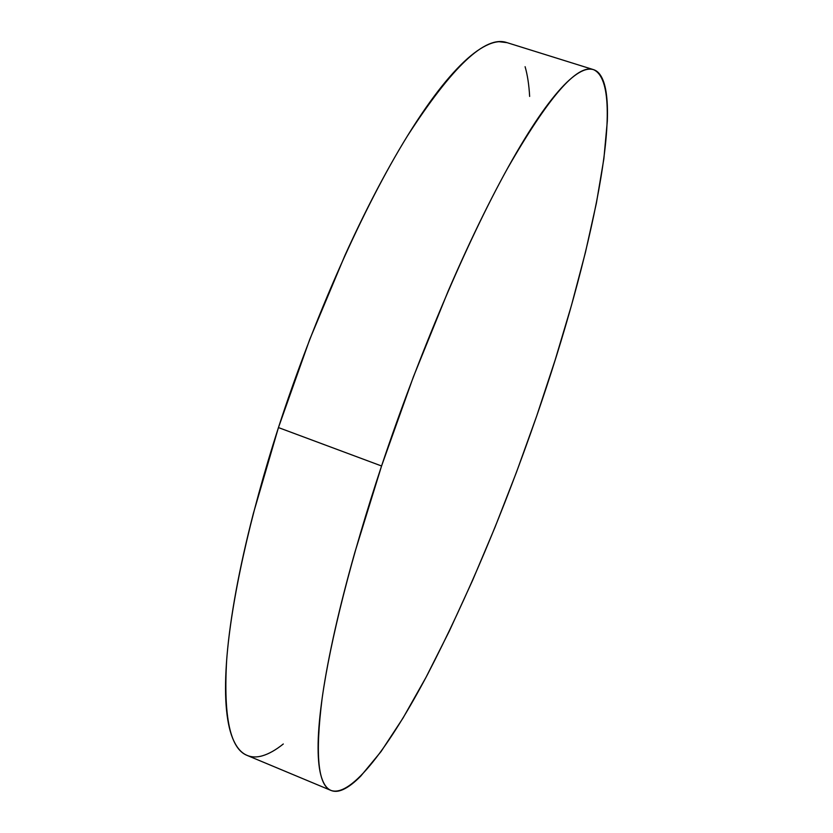 <?xml version="1.0" encoding="UTF-8"?>
<svg xmlns="http://www.w3.org/2000/svg" width="833" height="833" viewBox="0 0 833 833"><rect width="100%" height="100%" fill="white"/><g stroke="black" fill="none" stroke-linecap="round" stroke-linejoin="round"><path stroke-width="1.25" d="M381.566 465.991C418.52 355.087 466.938 241.737 507.235 168.932C548.437 96.992 577.196 63.902 593.502 69.639C628.78 85.237 591.326 258.813 536.691 416C503.538 511.691 467.178 597.813 427.589 674.355C389.521 746.42 351.641 797.514 331.086 790.475C317.998 785.581 315.009 754.906 322.121 698.46C330.149 641.379 351.203 557.235 381.566 465.991L278.451 427.579L381.566 465.991L413.418 376.776L448.133 291.154C459.972 263.769 471.665 238.394 483.213 215.029C494.75 191.715 505.777 171.015 516.283 152.939C526.789 134.925 536.504 119.817 545.448 107.624C554.361 95.472 562.358 86.257 569.408 79.958C576.436 73.7 582.475 70.159 587.515 69.337C592.544 68.545 596.595 70.139 599.666 74.127C602.728 78.135 604.873 84.143 606.112 92.171C607.33 100.199 607.736 109.852 607.319 121.129L603.873 158.78L596.397 203.117L585.443 252.378L571.542 305.097L555.153 360.012L536.691 416L516.522 472.082L495 527.289L472.478 580.643L449.341 631.06L426.017 677.333L403.026 718.056L381.025 751.595L360.772 776.085C354.389 782.572 348.548 787.039 343.238 789.476C337.927 791.902 333.346 791.964 329.493 789.653C325.641 787.331 322.725 782.343 320.726 774.69C318.747 767.006 317.883 756.499 318.123 743.171C318.383 729.791 319.903 713.61 322.663 694.649C325.453 675.636 329.545 654.124 334.928 630.144C340.343 606.101 346.986 580.185 354.848 552.404L381.566 465.991M593.2 69.545L506.714 42.545C485.347 35.267 452.225 66.463 407.337 136.123C363.688 206.73 313.979 317.831 278.451 427.579C249.286 517.887 231.126 601.926 226.691 659.705C223.338 716.953 230.168 748.867 247.182 755.437L330.961 790.423M507.11 42.67L499.061 41.702C492.73 42.098 485.42 45.169 477.122 50.938C468.802 56.738 459.608 65.432 449.528 77.032C439.428 88.662 428.641 103.198 417.177 120.639C405.702 138.122 393.842 158.228 381.608 180.959C369.363 203.731 357.138 228.544 344.945 255.377L309.699 339.5L278.451 427.579L253.399 513.326C246.256 540.981 240.466 566.846 236.041 590.941C231.636 614.973 228.617 636.62 227.003 655.852C225.399 675.042 225.097 691.505 226.107 705.239C227.117 718.931 229.262 729.843 232.532 737.986C235.812 746.087 239.998 751.564 245.089 754.406C250.192 757.228 255.97 757.686 262.447 755.791C268.913 753.886 275.869 749.95 283.293 743.994M529.642 96.42C529.007 84.914 527.497 75.001 525.102 66.692"/></g></svg>

